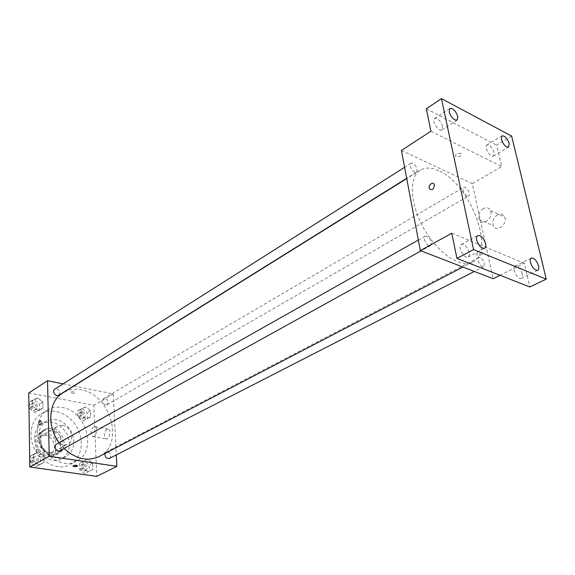 <?xml version="1.0" encoding="UTF-8"?>
<svg xmlns="http://www.w3.org/2000/svg" width="575" height="575" viewBox="0 0 575 575"><rect width="100%" height="100%" fill="white"/><g stroke="black" fill="none" stroke-linecap="round" stroke-linejoin="round"><path stroke-width="0.43" stroke-dasharray="2.88 2.16" d="M62.74 425.356L57.831 426.183C48.472 431.042 59.017 449.513 67.965 443.929C75.117 440.457 71.113 426.363 62.74 425.356M45.554 435.376L40.681 436.224C31.366 441.075 41.688 459.145 50.593 453.596C57.716 450.132 53.849 436.303 45.554 435.376M55.308 439.458L55.653 453.316L52.361 456.536L39.538 454.617L36.009 450.326L35.772 436.303L39.143 433.155L51.858 435.239L55.308 439.458L60.555 436.468L60.936 450.397L55.653 453.316M36.009 450.326L41.227 447.35L40.954 433.248L35.772 436.303M39.143 433.155L44.325 430.086L57.083 432.213L51.858 435.239M44.325 430.086L40.954 433.248M41.227 447.35L44.771 451.662L39.538 454.617M60.936 450.397L57.637 453.625L44.771 451.662M60.555 436.468L57.083 432.213M38.877 439.925C38.92 435.383 40.595 432.062 43.901 429.963C56.321 421.928 70.862 447.386 57.629 453.998C50.334 458.548 38.683 449.894 38.877 439.925M40.185 439.163C39.998 449.147 51.657 457.815 58.959 453.265C68.799 448.514 63.444 429.367 51.987 428.023L45.209 429.187C41.903 431.293 40.228 434.621 40.185 439.163M57.637 453.625L52.361 456.536M34.615 438.272C34.687 431.717 37.095 426.909 41.838 423.854C51.247 419.836 59.448 422.891 66.441 433.025C71.616 444.209 70.078 452.827 61.834 458.879C51.24 465.412 34.313 452.784 34.615 438.272M38.884 435.757C38.942 429.173 41.35 424.357 46.101 421.295C55.516 417.277 63.746 420.361 70.775 430.553C75.979 441.794 74.455 450.448 66.204 456.514C55.595 463.055 38.604 450.34 38.884 435.757M30.992 434.477C31.108 425.126 34.514 418.255 41.213 413.878C52.375 406.942 69.151 413.396 76.842 427.088C84.726 440.673 81.758 458.404 70.107 464.492C54.884 473.735 30.518 455.422 30.992 434.477M37.289 430.732C36.872 451.806 61.374 470.307 76.619 461.049C97.542 451.224 86.322 410.715 62.237 407.503C56.824 406.547 51.908 407.387 47.488 410.025C40.782 414.417 37.382 421.317 37.289 430.732M38.949 464.837L33.695 460.812L33.594 454.272L38.712 451.799L43.916 455.817L44.052 462.314L38.949 464.837L33.695 460.812L33.594 454.272L38.712 451.799L43.916 455.817L44.052 462.314L35.571 466.699L30.331 462.695L30.238 456.176L35.355 453.704L40.545 457.7L40.667 464.176L35.571 466.699M88.133 471.859L83.159 467.985L82.929 461.639L87.652 459.217L92.582 463.083L92.834 469.387L88.133 471.859L83.159 467.985L82.929 461.639L87.652 459.217L92.582 463.083L92.834 469.387L84.662 473.628L79.695 469.768L79.479 463.45L84.202 461.028L89.118 464.873L89.362 471.155L84.662 473.628M28.75 392.948L93.804 405.296L96.751 476.387M37.957 410.363L32.818 406.309L32.718 400.056L37.734 397.886L42.823 401.932L42.953 408.149L37.957 410.363L32.818 406.309L32.718 400.056L37.734 397.886L42.823 401.932L42.953 408.149L34.658 412.412L29.533 408.379L29.44 402.148L34.45 399.977L39.531 404.002L39.646 410.198L34.658 412.412M86.128 418.995L81.248 415.092L81.032 409.019L85.668 406.884L90.498 410.78L90.735 416.817L86.128 418.995L81.248 415.092L81.032 409.019L85.668 406.884L90.498 410.78L90.735 416.817L82.735 420.943L77.877 417.062L77.661 411.01L82.297 408.868L87.112 412.742L87.343 418.765L82.735 420.943M99.195 456.507C124.926 444.568 110.831 394.256 81.226 389.864C74.477 388.578 68.36 389.584 62.876 392.89M59.096 442.707L64.041 448.493M73.902 386.019L113.253 393.911L116.287 454.918M63.142 383.863L73.643 385.969M109.444 458.419C111.608 455.802 111.011 453.589 107.669 451.792L106.188 452.015L104.988 453.488M60.037 450.707C62.265 447.975 61.64 445.711 58.154 443.922L56.429 444.216M58.743 395.262C60.691 392.682 60.016 390.533 56.709 388.822L54.826 389.131M105.498 404.886C102.321 403.176 101.674 401.07 103.565 398.583C107.769 398.849 108.948 400.868 107.108 404.649L105.498 404.886M113.253 393.911L93.804 405.296M106.928 429.087C103.96 432.429 103.586 435.642 105.814 438.739C108.948 440.644 111.794 430.488 108.531 429.022L106.928 429.087M74.024 391.848C71.853 391.676 70.718 392.006 70.624 392.84C72.709 393.688 74.175 393.523 75.023 392.337L74.024 391.848C71.853 391.676 70.725 392.006 70.624 392.84C72.709 393.688 74.175 393.523 75.023 392.337L74.024 391.855M72.91 466.037C74.139 465.125 75.67 465.003 77.503 465.671L77.56 465.815M93.617 426.765C90.663 430.136 90.275 433.385 92.467 436.497C95.565 438.416 98.433 428.159 95.206 426.693L93.617 426.765M438.675 170.732C431.401 167.397 425.277 167.203 420.282 170.143C408.581 177.021 409.882 204.218 424.055 228.857C438.071 253.582 460.827 268.532 472.7 261.956C496.103 251.57 470.062 183.648 438.675 170.732M467.037 195.989C463.4 193.02 462.25 190.16 463.601 187.393C466.145 185.632 471.399 194.717 468.611 196.053L467.037 195.989M426.988 236.181L425.227 236.174C421.942 237.712 427.512 247.631 430.538 245.64C432.263 242.506 431.077 239.351 426.988 236.181M412.9 163.3L410.996 163.243C408.006 164.831 413.763 174.218 416.487 172.205C417.953 169.323 416.753 166.362 412.9 163.3M480.276 257.578L478.81 257.557C475.791 258.836 480.88 268.403 483.668 266.685C485.25 263.702 484.121 260.669 480.276 257.578M401.408 150.449L472.348 183.698L493.12 278.71M511.657 136.095L496.671 145.159L501.673 166.534L472.348 183.698M499.998 275.281L524.271 263.178L529.834 286.975M497.504 214.906C493.508 217.724 492.085 221.282 493.249 225.572C495.995 233.091 507.977 224.401 504.764 217.113C503.262 214.108 500.839 213.375 497.504 214.906M524.271 263.178L451.785 233.198M476.963 255.178L476.768 255.084C476.373 252.914 478.342 252.001 482.684 252.36C483.208 254.43 481.304 255.372 476.963 255.178L476.768 255.084C476.373 252.907 478.342 252.001 482.684 252.353C483.208 254.43 481.297 255.372 476.963 255.178M430.927 131.244L501.673 166.534M461.1 153.41C456.931 153.108 455.134 154.143 455.709 156.508C459.885 157.004 461.739 155.998 461.279 153.511L461.1 153.41C456.931 153.115 455.134 154.143 455.709 156.508C459.885 157.004 461.739 156.005 461.279 153.511L461.1 153.41M483.367 208.553C479.363 211.42 477.926 215.028 479.076 219.37C481.8 226.967 493.81 218.097 490.626 210.737C489.131 207.712 486.709 206.978 483.367 208.553M469.186 252.518C467.252 246.797 464.622 244.102 461.287 244.447C457.082 246.308 464.248 259.498 468.129 257.039C469.272 256.335 469.617 254.833 469.186 252.518M522.222 273.851C520.397 268.532 518.01 265.981 515.063 266.189C511.211 267.727 517.766 280.413 521.324 278.3C522.409 277.653 522.711 276.173 522.222 273.851M442.621 126.356C440.594 120.714 437.949 118.076 434.7 118.436C431.106 120.391 438.653 132.423 441.887 129.914L442.621 126.356M494.098 152.548C492.193 147.301 489.792 144.799 486.896 145.029C483.568 146.683 490.446 158.29 493.458 156.112L494.098 152.548M426.334 108.776L496.671 145.159M82.397 411.693L80.78 411.952C78.933 415.66 80.083 417.622 84.223 417.853C86.135 415.402 85.524 413.346 82.397 411.693M81.248 415.092L77.877 417.062M81.032 409.019L77.661 411.01M85.668 406.884L82.297 408.868M90.498 410.78L87.112 412.742M90.735 416.817L87.343 418.765M81.053 412.476L79.436 412.735C77.589 416.444 78.739 418.406 82.879 418.629C84.791 416.185 84.18 414.129 81.053 412.476M84.309 463.967L82.836 464.205C80.68 467.935 81.736 470.012 85.998 470.436C88.162 467.856 87.601 465.7 84.309 463.967M83.159 467.985L79.695 469.768M82.929 461.639L79.479 463.45M87.652 459.217L84.202 461.028M92.582 463.083L89.118 464.873M92.834 469.387L89.362 471.155M82.937 464.686L81.463 464.916C79.307 468.654 80.363 470.724 84.618 471.141C86.782 468.56 86.221 466.411 82.937 464.686M34.5 402.881L32.638 403.212C29.426 405.044 33.407 411.262 36.448 409.163C38.396 406.618 37.749 404.527 34.5 402.881M32.818 406.309L29.533 408.379M32.718 400.056L29.44 402.148M37.734 397.886L34.45 399.977M42.823 401.932L39.531 404.002M42.953 408.149L39.646 410.198M33.192 403.707L31.33 404.038C28.117 405.871 32.099 412.081 35.14 409.982C37.087 407.438 36.441 405.346 33.192 403.707M35.406 456.737L33.695 457.039C30.245 458.778 33.911 465.376 37.203 463.349C39.431 460.654 38.834 458.455 35.406 456.737M33.695 460.812L30.331 462.695M33.594 454.272L30.238 456.176M38.712 451.799L35.355 453.704M43.916 455.817L40.545 457.7M44.052 462.314L40.667 464.176M34.069 457.492L32.358 457.793C28.908 459.533 32.567 466.117 35.858 464.09C38.087 461.402 37.49 459.202 34.069 457.492M50.593 453.596L67.965 443.929M40.681 436.224L57.831 426.183M45.209 429.187L43.901 429.963M58.959 453.265L57.629 453.998M44.074 430.237L38.884 433.298M46.101 421.295L41.838 423.854M66.204 456.514L61.834 458.879M47.488 410.025L41.213 413.878M76.619 461.049L70.107 464.492M92.467 436.497L105.814 438.739M95.206 426.693L108.531 429.022M420.282 170.143L406.726 178.588M472.7 261.956L462.918 267.052M107.108 404.649L468.611 196.053M103.565 398.583L463.601 187.393M425.227 236.174L418.348 240.055M430.538 245.64L421.058 250.894M410.996 163.243L404.592 167.303M416.487 172.205L406.676 178.322M478.81 257.557L106.188 452.015M483.668 266.685L474.339 271.465M479.076 219.37L493.249 225.572M490.626 210.737L504.764 217.113M468.129 257.039L484.668 248.328M461.287 244.447L477.724 235.57M441.887 129.914L457.139 120.067M434.7 118.436L449.866 108.431M493.458 156.112L508.602 147.056M486.896 145.029L501.968 135.837M521.324 278.3L537.704 270.308M515.063 266.189L531.35 258.053M80.78 411.952L79.436 412.735M84.223 417.853L82.879 418.629M82.836 464.205L81.463 464.916M85.998 470.436L84.618 471.141M32.638 403.212L31.33 404.038M36.448 409.163L35.14 409.982M33.695 457.039L32.358 457.793M37.203 463.349L35.858 464.09"/><path stroke-width="0.86" d="M116.287 454.918L116.854 466.361L96.751 476.387L29.821 466.986L28.75 392.948L47.524 380.729L63.142 383.863M116.854 466.361L49.213 456.241L29.821 466.986M49.213 456.241L47.524 380.729M40.027 420.72L40.681 420.677C41.594 422.905 41.177 424.386 39.452 425.126C38.561 423.725 38.755 422.258 40.027 420.72L40.688 420.677C41.594 422.905 41.184 424.386 39.452 425.126C38.568 423.725 38.755 422.258 40.027 420.72M406.726 178.588L62.876 392.89C48.688 401.019 46.453 425.802 59.096 442.707M64.041 448.493C75.85 459.087 87.565 461.761 99.195 456.507L462.918 267.052M104.988 453.488C104.851 457.118 106.332 458.764 109.444 458.419L474.339 271.465M418.348 240.055L56.429 444.216C52.95 445.963 56.724 452.755 60.037 450.707L421.058 250.894M404.592 167.303L54.826 389.131C51.599 390.971 55.689 397.375 58.743 395.262L406.676 178.322M77.56 465.815L73.995 466.577L72.968 466.181C73.844 465.161 75.361 464.988 77.503 465.671C77.402 466.39 76.231 466.692 73.995 466.577L72.91 466.037M420.347 250.621L401.408 150.449L430.927 131.244L426.334 108.776L441.449 98.612L511.657 136.095L546.25 279.134L529.834 286.975L456.945 258.405L451.785 233.198L420.347 250.621L493.12 278.71L499.998 275.281M546.25 279.134L473.57 249.579L456.945 258.405M473.57 249.579L441.449 98.612M431.221 183.691C432.709 182.929 433.766 183.245 434.405 184.625C433.917 189.427 432.199 190.778 429.245 188.686C428.799 186.702 429.453 185.042 431.221 183.691C432.709 182.929 433.773 183.245 434.405 184.625C433.917 189.427 432.199 190.778 429.245 188.686C428.799 186.702 429.46 185.042 431.221 183.691M530.509 262.488C530.013 260.159 530.294 258.685 531.35 258.053C534.268 257.866 536.662 260.461 538.545 265.837C539.055 268.18 538.775 269.668 537.704 270.308C534.786 270.48 532.385 267.871 530.509 262.488M501.378 139.38L501.968 135.837C504.828 135.643 507.243 138.194 509.198 143.484L508.602 147.056C505.741 147.243 503.326 144.684 501.378 139.38M449.183 111.967L449.866 108.431C453.093 108.114 455.745 110.802 457.822 116.502L457.139 120.067C453.912 120.376 451.26 117.674 449.183 111.967M476.74 240.07C476.294 237.763 476.618 236.26 477.724 235.57C481.031 235.261 483.676 238 485.659 243.786C486.119 246.122 485.789 247.631 484.668 248.328C481.354 248.623 478.709 245.87 476.74 240.07"/></g></svg>
